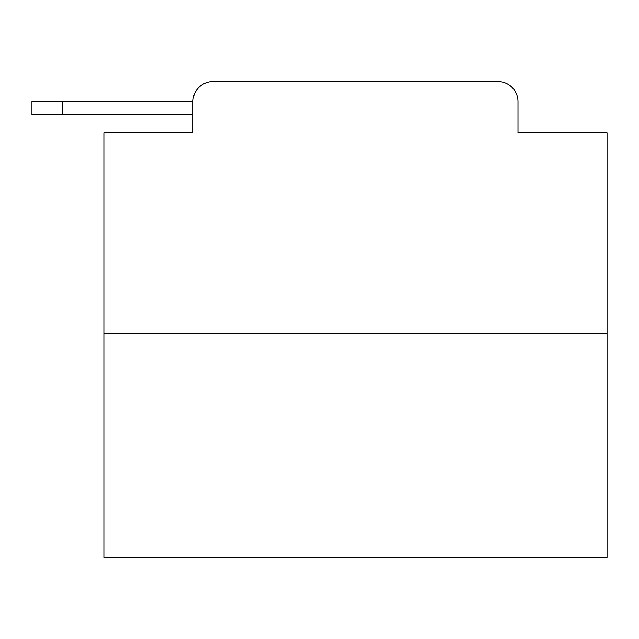 <?xml version="1.0" encoding="UTF-8"?>
<svg xmlns="http://www.w3.org/2000/svg" width="639" height="639" viewBox="0 0 639 639"><rect width="100%" height="100%" fill="white"/><g stroke="black" fill="none" stroke-linecap="round" stroke-linejoin="round"><path stroke-width="0.96" d="M607.05 333.087L103.901 333.087L103.901 557.488L607.05 557.488L607.05 132.832L517.989 132.832L517.989 101.633A20.128 20.128 0 0 0 497.869 81.512L213.083 81.512A20.128 20.128 0 0 0 192.954 101.633L192.954 132.832L192.954 114.716L31.95 114.716L31.95 101.633L92.328 101.633M103.901 333.087L103.901 132.832L192.954 132.832M213.083 81.512L276.983 81.512M433.969 81.512L497.869 81.512M517.989 132.832L517.989 101.633M62.143 114.716L62.143 101.633L192.954 101.633"/></g></svg>
